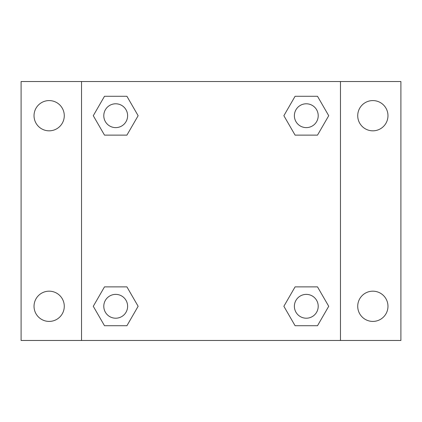 <?xml version="1.0" encoding="UTF-8"?>
<svg xmlns="http://www.w3.org/2000/svg" width="422" height="422" viewBox="0 0 422 422"><rect width="100%" height="100%" fill="white"/><g stroke="black" fill="none" stroke-linecap="round" stroke-linejoin="round"><path stroke-width="0.63" d="M21.1 81.525L400.9 81.525L400.9 340.475L21.1 340.475L21.1 81.525M372.848 100.584A15.123 15.123 0 0 1 387.971 115.707A15.123 15.123 0 0 1 372.848 130.825A15.123 15.123 0 0 1 357.724 115.707A15.123 15.123 0 0 1 372.848 100.584M372.848 291.175A15.123 15.123 0 0 1 387.971 306.293A15.123 15.123 0 0 1 372.848 321.416A15.123 15.123 0 0 1 357.724 306.293A15.123 15.123 0 0 1 372.848 291.175M49.152 291.175A15.123 15.123 0 0 1 64.276 306.293A15.123 15.123 0 0 1 49.152 321.416A15.123 15.123 0 0 1 34.029 306.293A15.123 15.123 0 0 1 49.152 291.175M49.152 100.584A15.123 15.123 0 0 1 64.276 115.707A15.123 15.123 0 0 1 49.152 130.825A15.123 15.123 0 0 1 34.029 115.707A15.123 15.123 0 0 1 49.152 100.584M104.492 286.876L126.916 286.876L138.131 306.293L126.916 325.715L104.492 325.715L93.278 306.293L104.492 286.876L126.916 286.876L104.492 286.876M295.083 96.285L317.508 96.285L328.722 115.707L317.508 135.124L295.083 135.124L283.869 115.707L295.083 96.285L317.508 96.285L295.083 96.285M81.525 340.475L81.525 81.525M340.475 81.525L340.475 340.475M104.492 96.285L126.916 96.285L138.131 115.707L126.916 135.124L104.492 135.124L93.278 115.707L104.492 96.285L126.916 96.285L104.492 96.285M295.083 286.876L317.508 286.876L328.722 306.293L317.508 325.715L295.083 325.715L283.869 306.293L295.083 286.876L317.508 286.876L295.083 286.876M317.508 325.715L295.083 325.715L317.508 325.715M318.209 306.293A11.911 11.911 0 0 0 300.337 295.98A11.911 11.911 0 0 0 300.337 316.611A11.911 11.911 0 0 0 318.209 306.293M126.916 325.715L104.492 325.715L126.916 325.715M127.618 306.293A11.911 11.911 0 0 0 109.746 295.98A11.911 11.911 0 0 0 109.746 316.611A11.911 11.911 0 0 0 127.618 306.293M317.508 135.124L295.083 135.124L317.508 135.124M318.209 115.707A11.911 11.911 0 0 0 300.337 105.389A11.911 11.911 0 0 0 300.337 126.02A11.911 11.911 0 0 0 318.209 115.707M126.916 135.124L104.492 135.124L126.916 135.124M127.618 115.707A11.911 11.911 0 0 0 109.746 105.389A11.911 11.911 0 0 0 109.746 126.02A11.911 11.911 0 0 0 127.618 115.707"/></g></svg>
